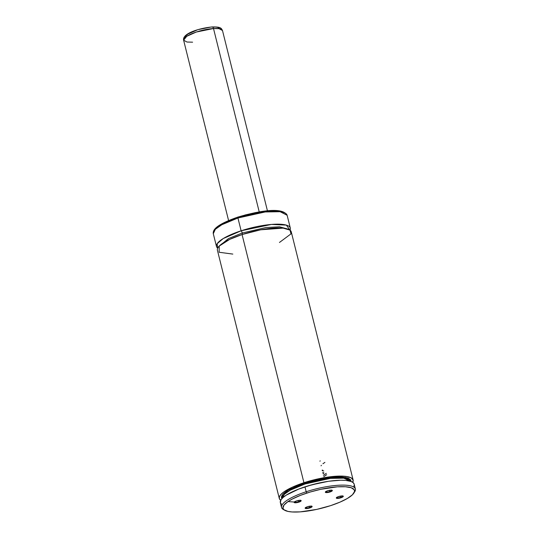 <?xml version="1.0" encoding="UTF-8"?>
<svg xmlns="http://www.w3.org/2000/svg" width="539" height="539" viewBox="0 0 539 539"><rect width="100%" height="100%" fill="white"/><g stroke="black" fill="none" stroke-linecap="round" stroke-linejoin="round"><path stroke-width="0.81" d="M279.458 242.462L290.979 233.879L290.016 230.126L283.143 228.125L260.694 229.803L242.058 234.546L229.742 239.35L219.225 246.074L219.124 252.259L232.821 254.091M242.321 234.458A2.001 0.526 71.9 0 0 242.233 233.01L265.902 227.546L279.552 226.804L288.021 229.109L279.552 226.804L265.902 227.546L242.233 233.01A2.001 0.526 -108.1 0 1 242.321 234.458M218.989 246.323L228.442 238.602L242.233 233.01L228.442 238.602L218.989 246.323M340.749 497.329L340.439 496.089L340.749 497.329A3.207 0.808 166 0 0 342.811 495.981A3.207 0.808 -14 0 1 342.824 496.008A3.207 0.808 -14 0 1 340.749 497.329L340.971 497.773L340.749 497.329A3.207 0.808 -14 0 1 336.606 497.558A3.207 0.808 -14 0 1 336.599 497.531A3.207 0.808 166 0 0 340.749 497.329M338.647 496.547A3.605 0.91 -14 0 1 343.127 496.089A3.605 0.91 -14 0 1 340.971 497.773L343.309 496.399L341.908 495.92L338.02 496.769L336.309 497.921L337.704 498.4L340.971 497.773A3.605 0.91 -14 0 1 337.502 498.407A3.605 0.91 -14 0 1 336.376 497.773A3.605 0.91 -14 0 1 338.647 496.547M329.78 491.534A3.207 0.808 -14 0 1 325.644 491.763A3.207 0.808 -14 0 1 325.637 491.736A3.207 0.808 166 0 0 329.78 491.534L330.009 491.979A3.605 0.91 -14 0 1 326.54 492.606A3.605 0.91 -14 0 1 325.408 491.979A3.605 0.91 -14 0 1 327.678 490.753L325.448 491.925L325.536 492.444L326.742 492.606L330.009 491.979L332.341 490.605L330.946 490.126L327.678 490.753A3.605 0.91 -14 0 1 332.159 490.295A3.605 0.91 -14 0 1 330.009 491.979L329.78 491.534A3.207 0.808 166 0 0 331.849 490.187A3.207 0.808 -14 0 1 331.862 490.214A3.207 0.808 -14 0 1 329.78 491.534L329.477 490.295L329.78 491.534M309.575 507.509L309.265 506.269L309.575 507.509A3.207 0.808 166 0 0 311.643 506.161A3.207 0.808 -14 0 1 311.65 506.188A3.207 0.808 -14 0 1 309.575 507.509L309.797 507.954L309.575 507.509A3.207 0.808 -14 0 1 305.431 507.738A3.207 0.808 -14 0 1 305.424 507.711A3.207 0.808 166 0 0 309.575 507.509M307.473 506.727A3.605 0.91 -14 0 1 311.953 506.269A3.605 0.91 -14 0 1 309.797 507.954L312.034 506.788L311.94 506.262L310.74 506.101L307.473 506.727L305.135 508.102L306.529 508.58L309.797 507.954A3.605 0.91 -14 0 1 306.334 508.587A3.605 0.91 -14 0 1 305.202 507.954A3.605 0.91 -14 0 1 307.473 506.727M298.613 501.715A3.207 0.808 -14 0 1 294.469 501.944A3.207 0.808 -14 0 1 294.462 501.917A3.207 0.808 166 0 0 298.613 501.715L298.835 502.159A3.605 0.91 -14 0 1 295.365 502.786A3.605 0.91 -14 0 1 294.24 502.159A3.605 0.91 -14 0 1 296.511 500.933L294.274 502.105L294.368 502.624L295.567 502.786L298.835 502.159L301.173 500.785L299.772 500.307L296.511 500.933A3.605 0.91 -14 0 1 300.991 500.475A3.605 0.91 -14 0 1 298.835 502.159L298.613 501.715A3.207 0.808 166 0 0 300.674 500.367A3.207 0.808 -14 0 1 300.688 500.394A3.207 0.808 -14 0 1 298.613 501.715L298.303 500.475L298.613 501.715M238.043 217.076L237.935 218.005L265.262 211.948L280.139 211.712L287.132 215.283A38.053 9.628 166 0 0 237.935 218.005L241.122 230.786A38.053 9.628 -14 0 1 290.319 228.071A38.053 9.628 -14 0 1 290.029 230.14L286.337 225.107L271.44 224.433L241.122 230.786A2.001 0.526 -108.1 0 1 242.233 233.01A2.001 0.526 71.9 0 0 241.122 230.786L237.935 218.005A38.053 9.628 166 0 0 213.289 233.697L215.357 229.27L221.839 224.729L237.935 218.005L238.043 217.076M216.476 246.478A38.053 9.628 -14 0 0 217.695 248.169L217.156 243.702L223.24 238.548L241.122 230.786A38.053 9.628 -14 0 0 216.476 246.478L213.289 233.697C212.548 229.169 218.059 224.022 237.948 217.062C258.801 210.958 282.53 206.673 287.132 215.283L290.319 228.071M303.935 482.715A38.053 9.628 -14 0 1 353.133 479.993A38.053 9.628 -14 0 1 352.728 482.29L353.166 480.148L351.253 477.884L346.624 476.496L339.637 476.092L324.296 477.655L314.028 479.825L303.935 482.715L242.058 234.546L303.935 482.715L292.077 487.303L283.527 492.154L280.88 494.472L279.458 496.601L279.303 498.481L280.718 500.246A38.053 9.628 -14 0 1 279.283 498.407A38.053 9.628 -14 0 1 303.935 482.715M353.133 479.993L291.255 231.831A38.053 9.628 166 0 0 242.058 234.546A38.053 9.628 166 0 0 217.412 250.237L279.283 498.407M355.383 489.021L354.163 484.13A38.053 9.628 166 0 0 304.966 486.852L306.186 491.736A38.053 9.628 -14 0 1 355.383 489.021A38.053 9.628 -14 0 1 354.204 492.464M353.84 493.118L354.702 491.784A38.053 9.628 166 0 0 342.77 485.113A38.053 9.628 166 0 0 306.186 491.736L306.853 493.07A36.854 9.325 -14 0 1 342.285 486.65A36.854 9.325 -14 0 1 353.84 493.118A36.854 9.325 -14 0 1 330.629 505.636L316.791 509.382L300.156 511.875L292.064 511.956L287.914 511.403L283.938 509.726L282.948 508.095L284.033 505.043L288.109 501.499L292.327 499.013L300.486 495.341L310.221 492.019L320.692 489.324L337.326 486.832L345.418 486.751L351.212 487.755L354.204 489.756L354.514 491.561L352.405 494.809L347.399 498.447L339.927 502.159L330.629 505.636A36.854 9.325 -14 0 1 284.814 510.325A36.854 9.325 -14 0 1 306.853 493.07L306.186 491.736A38.053 9.628 166 0 0 283.433 509.55L284.814 510.325M284.188 509.921A38.053 9.628 -14 0 1 281.533 507.428A38.053 9.628 -14 0 1 306.186 491.736L304.966 486.852A38.053 9.628 166 0 0 280.32 502.543L281.533 507.428M353.86 486.225L354.19 485.228M354.197 484.305L353.254 482.701L351.057 481.462L345.607 480.384L340.709 480.229L328.675 481.26L311.643 484.851L298.707 489.075L286.297 495.105L283.069 497.484L281.035 499.714L280.341 502.631L281.479 504.187M308.018 485.888L321.884 482.432A35.048 8.867 -14 0 0 308.018 485.888M350.323 481.212A35.048 8.867 166 0 0 314.25 481.347A35.048 8.867 166 0 0 282.342 498.164L284.451 494.202L290.346 490.133L305.087 483.975L330.353 478.389L343.781 478.16L350.323 481.212M281.816 498.71L282.571 494.58L288.426 490.025L304.643 483.085L332.347 477.183L346.166 477.466L351.037 481.455M287.974 501.593L294.321 502.031M351.024 481.563L350.734 479.892L348.066 478.012L340.729 476.874L326.984 477.824L314.17 480.364L301.631 484.116L288.958 489.715L284.019 493.104L282.099 495.213L281.365 497.106L281.83 498.73M234.782 218.194L226.009 221.778L217.621 226.724M216.26 227.909L215.223 229.048M283.723 212.326L282.396 211.76M280.758 211.308L274.129 210.668L265.417 211.113L255.378 212.615L244.861 215.048M322.248 470.688L323.757 470.985L322.248 470.688M323.798 472.764L322.72 472.568L323.798 472.764M322.996 473.687L323.878 473.107L322.996 473.687M326.304 473.35L323.393 475.283L326.304 473.35M323.744 476.671L326.647 474.731L323.744 476.671M321.035 465.817L321.406 465.298M322.726 470.156L322.12 470.163M319.87 461.141L320.247 460.899L319.87 461.141M322.915 463.749L324.909 462.368M192.598 42.183L187.026 42.042L183.617 40.203L186.743 36.302L196.304 32.037L213.505 28.533A2.405 1.368 -93.6 0 0 212.123 26.95A2.405 1.368 86.4 0 1 213.505 28.533A20.031 5.067 166 0 0 193.151 33.175A20.031 5.067 166 0 0 183.617 40.203C182.101 33.378 199.834 28.089 212.103 26.95C220.956 26.782 221.259 28.156 222.486 30.514A20.031 5.067 166 0 0 213.505 28.533L259.219 211.894L213.505 28.533L219.077 28.675L222.486 30.514L267.452 210.87M211.686 27.091A2.405 1.368 86.4 0 1 212.123 26.95M219.501 28.594L218.167 27.604M217.419 27.381L216.516 27.206M215.485 27.091L213.06 27.038M210.223 27.213L198.77 29.49M197.146 29.982L188.03 33.997L185.982 35.702L185.362 37.184M342.663 495.833L343.127 496.089M325.697 491.534L325.408 491.979M311.495 506.013L311.953 506.269M294.523 501.715L294.24 502.159M300.526 500.219L300.991 500.475M305.492 507.509L305.202 507.954M331.701 490.039L332.159 490.295M336.659 497.329L336.376 497.773M228.59 220.559L183.617 40.203"/></g></svg>
